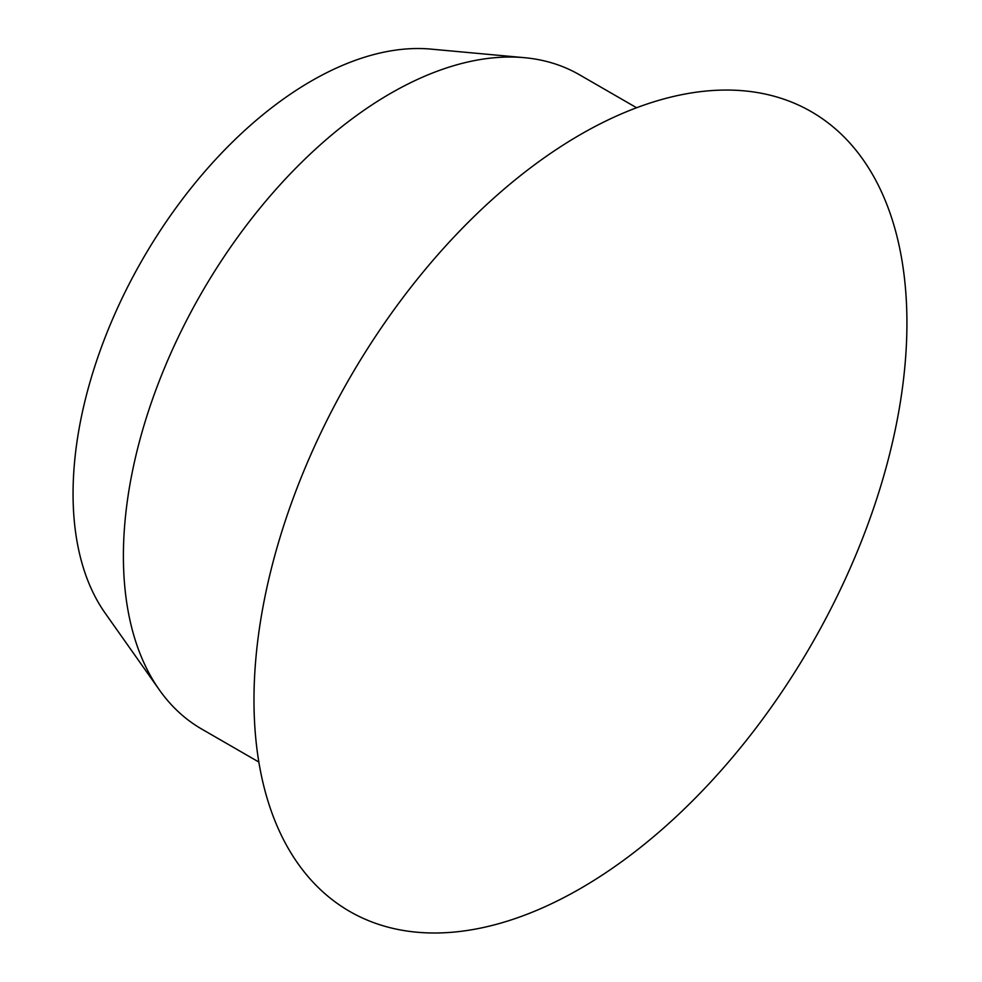 <?xml version="1.0" encoding="UTF-8"?>
<svg xmlns="http://www.w3.org/2000/svg" width="982" height="982" viewBox="0 0 982 982"><rect width="100%" height="100%" fill="white"/><g stroke="black" fill="none" stroke-linecap="round" stroke-linejoin="round"><path stroke-width="1.47" d="M524.413 57.68L430.828 49.1A337.01 194.571 120 0 0 142.856 258.88A337.01 194.571 120 0 0 105.172 613.161L159.391 689.929A377.751 218.102 -60 0 1 201.629 292.82A377.751 218.102 -60 0 1 524.413 57.68A377.751 218.102 -60 0 1 579.38 74.718L636.606 107.75M258.855 762.044L201.629 729.012A377.751 218.102 -60 0 1 159.391 689.929M906.926 323.041A461.7 266.564 120 0 0 580.46 134.546A461.7 266.564 120 0 0 253.982 700.019A461.7 266.564 120 0 0 580.46 888.501A461.7 266.564 120 0 0 906.926 323.041"/></g></svg>
